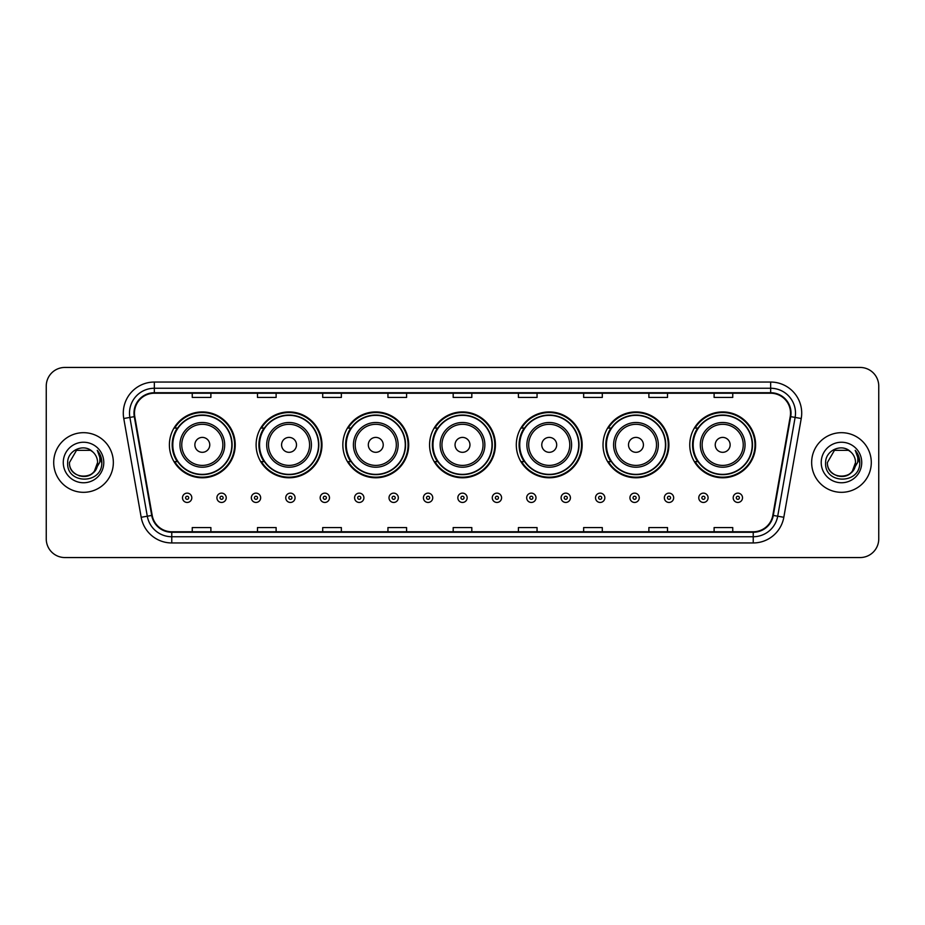 <?xml version="1.0" encoding="UTF-8"?>
<svg xmlns="http://www.w3.org/2000/svg" width="925" height="925" viewBox="0 0 925 925"><rect width="100%" height="100%" fill="white"/><g stroke="black" fill="none" stroke-linecap="round" stroke-linejoin="round"><path stroke-width="1.39" d="M689.761 444.856A32.93 32.93 0 0 0 722.691 477.786A32.93 32.93 0 0 0 755.609 444.856A32.93 32.93 0 0 0 722.691 411.926A32.93 32.93 0 0 0 689.761 444.856M603.031 444.856A32.93 32.93 0 0 0 635.961 477.786A32.93 32.93 0 0 0 668.891 444.856A32.93 32.93 0 0 0 635.961 411.926A32.93 32.93 0 0 0 603.031 444.856M516.3 444.856A32.93 32.93 0 0 0 549.23 477.786A32.93 32.93 0 0 0 582.16 444.856A32.93 32.93 0 0 0 549.23 411.926A32.93 32.93 0 0 0 516.3 444.856M429.57 444.856A32.93 32.93 0 0 0 462.5 477.786A32.93 32.93 0 0 0 495.43 444.856A32.93 32.93 0 0 0 462.5 411.926A32.93 32.93 0 0 0 429.57 444.856M342.84 444.856A32.93 32.93 0 0 0 375.77 477.786A32.93 32.93 0 0 0 408.7 444.856A32.93 32.93 0 0 0 375.77 411.926A32.93 32.93 0 0 0 342.84 444.856M256.109 444.856A32.93 32.93 0 0 0 289.039 477.786A32.93 32.93 0 0 0 321.969 444.856A32.93 32.93 0 0 0 289.039 411.926A32.93 32.93 0 0 0 256.109 444.856M169.391 444.856A32.93 32.93 0 0 0 202.309 477.786A32.93 32.93 0 0 0 235.239 444.856A32.93 32.93 0 0 0 202.309 411.926A32.93 32.93 0 0 0 169.391 444.856M177.288 461.633A30.132 30.132 0 0 1 177.288 428.078M264.007 461.633A30.132 30.132 0 0 1 264.007 428.078M350.737 461.633A30.132 30.132 0 0 1 350.737 428.078M437.467 461.633A30.132 30.132 0 0 1 437.467 428.078M524.197 461.633A30.132 30.132 0 0 1 524.197 428.078M610.928 461.633A30.132 30.132 0 0 1 610.928 428.078M697.658 461.633A30.132 30.132 0 0 1 697.658 428.078M46.25 386.083L46.25 538.917A18.639 18.639 0 0 0 64.889 557.555L860.111 557.555A18.639 18.639 0 0 0 878.75 538.917L878.75 386.083A18.639 18.639 0 0 0 860.111 367.445L64.889 367.445A18.639 18.639 0 0 0 46.25 386.083L46.25 538.917M53.708 462.5A29.82 29.82 0 0 0 83.527 492.32A29.82 29.82 0 0 0 113.347 462.5A29.82 29.82 0 0 0 83.527 432.68A29.82 29.82 0 0 0 53.708 462.5A29.82 29.82 0 0 0 83.527 492.32A29.82 29.82 0 0 0 113.347 462.5A29.82 29.82 0 0 0 83.527 432.68A29.82 29.82 0 0 0 53.708 462.5M811.653 462.5A29.82 29.82 0 0 0 841.472 492.32A29.82 29.82 0 0 0 871.292 462.5A29.82 29.82 0 0 0 841.472 432.68A29.82 29.82 0 0 0 811.653 462.5A29.82 29.82 0 0 0 841.472 492.32A29.82 29.82 0 0 0 871.292 462.5A29.82 29.82 0 0 0 841.472 432.68A29.82 29.82 0 0 0 811.653 462.5M134.472 413.105A19.876 19.876 0 0 1 154.348 393.229L770.652 393.229A19.876 19.876 0 0 1 790.228 416.562L772.814 515.341A19.876 19.876 0 0 1 753.228 531.771L171.773 531.771A19.876 19.876 0 0 1 152.186 515.341L134.773 416.562A19.876 19.876 0 0 1 134.472 413.105M133.975 413.105A20.373 20.373 0 0 0 134.287 416.643L151.7 515.433A20.373 20.373 0 0 0 171.773 532.268L753.228 532.268A20.373 20.373 0 0 0 773.3 515.433L790.713 416.643A20.373 20.373 0 0 0 770.652 392.732L154.348 392.732A20.373 20.373 0 0 0 133.975 413.105M123.765 418.505A31.068 31.068 0 0 1 154.348 382.048L770.652 382.048A31.068 31.068 0 0 1 801.235 418.505L783.822 517.283A31.068 31.068 0 0 1 753.228 542.952L171.773 542.952A31.068 31.068 0 0 1 141.178 517.283L123.765 418.505L129.882 417.429A24.848 24.848 0 0 1 154.348 388.257L770.652 388.257A24.848 24.848 0 0 1 795.118 417.429L777.705 516.208A24.848 24.848 0 0 1 753.228 536.743L171.773 536.743A24.848 24.848 0 0 1 147.295 516.208L129.882 417.429A24.848 24.848 0 0 1 129.5 413.105M860.111 367.445L64.889 367.445M64.889 557.555L860.111 557.555M878.75 538.917L878.75 386.083M453.181 393.229L453.181 397.438L471.819 397.438L471.819 393.229M387.945 393.229L387.945 397.438L406.584 397.438L406.584 393.229M322.709 393.229L322.709 397.438L341.348 397.438L341.348 393.229M257.485 393.229L257.485 397.438L276.124 397.438L276.124 393.229M192.25 393.229L192.25 397.438L210.888 397.438L210.888 393.229M518.416 393.229L518.416 397.438L537.055 397.438L537.055 393.229M583.652 393.229L583.652 397.438L602.291 397.438L602.291 393.229M648.876 393.229L648.876 397.438L667.515 397.438L667.515 393.229M714.112 393.229L714.112 397.438L732.75 397.438L732.75 393.229M471.819 531.771L471.819 527.562L453.181 527.562L453.181 531.771M406.584 531.771L406.584 527.562L387.945 527.562L387.945 531.771M341.348 531.771L341.348 527.562L322.709 527.562L322.709 531.771M276.124 531.771L276.124 527.562L257.485 527.562L257.485 531.771M210.888 531.771L210.888 527.562L192.25 527.562L192.25 531.771M537.055 531.771L537.055 527.562L518.416 527.562L518.416 531.771M602.291 531.771L602.291 527.562L583.652 527.562L583.652 531.771M667.515 531.771L667.515 527.562L648.876 527.562L648.876 531.771M732.75 531.771L732.75 527.562L714.112 527.562L714.112 531.771M79.215 475.866C89.864 477.543 95.98 473.091 97.576 462.5C98.432 480.618 68.623 480.618 69.479 462.5L76.509 450.336L90.546 450.336L92.731 451.886C84.106 442.855 67.513 450.302 67.675 462.5C66.091 484.18 101.241 484.746 101.808 463.552L101.843 462.5C101.785 457.898 100.258 453.851 97.241 450.359C99.53 454.129 100.339 458.176 99.669 462.5L94.292 471.519A14.048 14.048 0 0 0 97.576 462.5L94.292 471.519C86.834 481.601 68.751 475.149 69.479 462.5L76.509 450.336L90.546 450.336L92.731 451.886L90.546 450.336L76.509 450.336L69.479 462.5C68.623 480.618 98.432 480.618 97.576 462.5L94.257 471.565L97.576 462.5C98.432 480.618 68.623 480.618 69.479 462.5C68.623 480.618 98.432 480.618 97.576 462.5A14.048 14.048 0 0 0 92.731 451.886M63.27 462.5A20.258 20.258 0 0 0 83.527 482.757A20.258 20.258 0 0 0 103.785 462.5A20.258 20.258 0 0 0 83.527 442.243A20.258 20.258 0 0 0 63.27 462.5M97.379 450.521L101.831 463.032M209.767 444.856A7.458 7.458 0 0 0 202.309 437.398A7.458 7.458 0 0 0 194.863 444.856A7.458 7.458 0 0 0 202.309 452.313A7.458 7.458 0 0 0 209.767 444.856M224.683 444.856A22.362 22.362 0 0 0 202.309 422.494A22.362 22.362 0 0 0 179.947 444.856A22.362 22.362 0 0 0 202.309 467.217A22.362 22.362 0 0 0 224.683 444.856A22.362 22.362 0 0 1 202.309 467.217A22.362 22.362 0 0 1 179.947 444.856M231.828 444.856A29.508 29.508 0 0 0 202.309 415.348A29.508 29.508 0 0 0 172.802 444.856A29.508 29.508 0 0 0 202.309 474.363A29.508 29.508 0 0 0 231.828 444.856M234.615 444.856A32.306 32.306 0 0 1 174.698 461.633L177.692 461.633A29.785 29.785 0 0 0 232.106 444.925A29.785 29.785 0 0 0 177.692 428.078L174.698 428.078A32.306 32.306 0 0 1 234.615 444.856M296.497 444.856A7.458 7.458 0 0 0 289.039 437.398A7.458 7.458 0 0 0 281.582 444.856A7.458 7.458 0 0 0 289.039 452.313A7.458 7.458 0 0 0 296.497 444.856M311.413 444.856A22.362 22.362 0 0 0 289.039 422.494A22.362 22.362 0 0 0 266.678 444.856A22.362 22.362 0 0 0 289.039 467.217A22.362 22.362 0 0 0 311.413 444.856A22.362 22.362 0 0 1 289.039 467.217A22.362 22.362 0 0 1 266.678 444.856M318.547 444.856A29.508 29.508 0 0 0 289.039 415.348A29.508 29.508 0 0 0 259.532 444.856A29.508 29.508 0 0 0 289.039 474.363A29.508 29.508 0 0 0 318.547 444.856M321.345 444.856A32.306 32.306 0 0 1 261.428 461.633L264.423 461.633A29.785 29.785 0 0 0 318.824 444.925A29.785 29.785 0 0 0 264.423 428.078L261.428 428.078A32.306 32.306 0 0 1 321.345 444.856M383.228 444.856A7.458 7.458 0 0 0 375.77 437.398A7.458 7.458 0 0 0 368.312 444.856A7.458 7.458 0 0 0 375.77 452.313A7.458 7.458 0 0 0 383.228 444.856M398.132 444.856A22.362 22.362 0 0 0 375.77 422.494A22.362 22.362 0 0 0 353.408 444.856A22.362 22.362 0 0 0 375.77 467.217A22.362 22.362 0 0 0 398.132 444.856A22.362 22.362 0 0 1 375.77 467.217A22.362 22.362 0 0 1 353.408 444.856M405.277 444.856A29.508 29.508 0 0 0 375.77 415.348A29.508 29.508 0 0 0 346.262 444.856A29.508 29.508 0 0 0 375.77 474.363A29.508 29.508 0 0 0 405.277 444.856M408.075 444.856A32.306 32.306 0 0 1 348.158 461.633L351.153 461.633A29.785 29.785 0 0 0 405.555 444.925A29.785 29.785 0 0 0 351.153 428.078L348.158 428.078A32.306 32.306 0 0 1 408.075 444.856M469.958 444.856A7.458 7.458 0 0 0 462.5 437.398A7.458 7.458 0 0 0 455.042 444.856A7.458 7.458 0 0 0 462.5 452.313A7.458 7.458 0 0 0 469.958 444.856M484.862 444.856A22.362 22.362 0 0 0 462.5 422.494A22.362 22.362 0 0 0 440.138 444.856A22.362 22.362 0 0 0 462.5 467.217A22.362 22.362 0 0 0 484.862 444.856A22.362 22.362 0 0 1 462.5 467.217A22.362 22.362 0 0 1 440.138 444.856M492.007 444.856A29.508 29.508 0 0 0 462.5 415.348A29.508 29.508 0 0 0 432.993 444.856A29.508 29.508 0 0 0 462.5 474.363A29.508 29.508 0 0 0 492.007 444.856M494.806 444.856A32.306 32.306 0 0 1 434.889 461.633L437.883 461.633A29.785 29.785 0 0 0 492.285 444.925A29.785 29.785 0 0 0 437.883 428.078L434.889 428.078A32.306 32.306 0 0 1 494.806 444.856M556.688 444.856A7.458 7.458 0 0 0 549.23 437.398A7.458 7.458 0 0 0 541.773 444.856A7.458 7.458 0 0 0 549.23 452.313A7.458 7.458 0 0 0 556.688 444.856M571.592 444.856A22.362 22.362 0 0 0 549.23 422.494A22.362 22.362 0 0 0 526.868 444.856A22.362 22.362 0 0 0 549.23 467.217A22.362 22.362 0 0 0 571.592 444.856A22.362 22.362 0 0 1 549.23 467.217A22.362 22.362 0 0 1 526.868 444.856M578.738 444.856A29.508 29.508 0 0 0 549.23 415.348A29.508 29.508 0 0 0 519.723 444.856A29.508 29.508 0 0 0 549.23 474.363A29.508 29.508 0 0 0 578.738 444.856M581.536 444.856A32.306 32.306 0 0 1 521.619 461.633L524.614 461.633A29.785 29.785 0 0 0 579.015 444.925A29.785 29.785 0 0 0 524.614 428.078L521.619 428.078A32.306 32.306 0 0 1 581.536 444.856M643.418 444.856A7.458 7.458 0 0 0 635.961 437.398A7.458 7.458 0 0 0 628.503 444.856A7.458 7.458 0 0 0 635.961 452.313A7.458 7.458 0 0 0 643.418 444.856M658.322 444.856A22.362 22.362 0 0 0 635.961 422.494A22.362 22.362 0 0 0 613.587 444.856A22.362 22.362 0 0 0 635.961 467.217A22.362 22.362 0 0 0 658.322 444.856A22.362 22.362 0 0 1 635.961 467.217A22.362 22.362 0 0 1 613.587 444.856M665.468 444.856A29.508 29.508 0 0 0 635.961 415.348A29.508 29.508 0 0 0 606.453 444.856A29.508 29.508 0 0 0 635.961 474.363A29.508 29.508 0 0 0 665.468 444.856M668.266 444.856A32.306 32.306 0 0 1 608.349 461.633L611.344 461.633A29.785 29.785 0 0 0 665.746 444.925A29.785 29.785 0 0 0 611.344 428.078L608.349 428.078A32.306 32.306 0 0 1 668.266 444.856M730.137 444.856A7.458 7.458 0 0 0 722.691 437.398A7.458 7.458 0 0 0 715.233 444.856A7.458 7.458 0 0 0 722.691 452.313A7.458 7.458 0 0 0 730.137 444.856M745.053 444.856A22.362 22.362 0 0 0 722.691 422.494A22.362 22.362 0 0 0 700.317 444.856A22.362 22.362 0 0 0 722.691 467.217A22.362 22.362 0 0 0 745.053 444.856A22.362 22.362 0 0 1 722.691 467.217A22.362 22.362 0 0 1 700.317 444.856M752.198 444.856A29.508 29.508 0 0 0 722.691 415.348A29.508 29.508 0 0 0 693.172 444.856A29.508 29.508 0 0 0 722.691 474.363A29.508 29.508 0 0 0 752.198 444.856M754.997 444.856A32.306 32.306 0 0 1 695.08 461.633L698.074 461.633A29.785 29.785 0 0 0 752.476 444.925A29.785 29.785 0 0 0 698.074 428.078L695.08 428.078A32.306 32.306 0 0 1 754.997 444.856M837.16 475.866C847.809 477.543 853.937 473.091 855.521 462.5C856.377 480.618 826.568 480.618 827.424 462.5L834.454 450.336L827.424 462.5L834.454 450.336L848.491 450.336L850.676 451.886C842.051 442.855 825.458 450.302 825.62 462.5C824.036 484.18 859.186 484.746 859.764 463.552L859.788 462.5C859.741 457.898 858.203 453.851 855.186 450.359C857.487 454.129 858.284 458.176 857.614 462.5L852.237 471.519A14.048 14.048 0 0 0 855.521 462.5L852.237 471.519C844.779 481.601 826.696 475.149 827.424 462.5C826.568 480.618 856.377 480.618 855.521 462.5L852.202 471.565L855.521 462.5C856.377 480.618 826.568 480.618 827.424 462.5C826.568 480.618 856.377 480.618 855.521 462.5A14.048 14.048 0 0 0 850.676 451.886M821.215 462.5A20.258 20.258 0 0 0 841.472 482.757A20.258 20.258 0 0 0 861.73 462.5A20.258 20.258 0 0 0 841.472 442.243A20.258 20.258 0 0 0 821.215 462.5M859.788 462.5L855.463 450.672M855.324 450.521L859.776 463.032M182.491 497.789A4.66 4.66 0 0 1 187.151 493.129A4.66 4.66 0 0 1 191.81 497.789A4.66 4.66 0 0 1 187.151 502.448A4.66 4.66 0 0 1 182.491 497.789A4.66 4.66 0 0 0 187.151 502.448A4.66 4.66 0 0 0 191.81 497.789M216.912 497.789A4.66 4.66 0 0 1 221.572 493.129A4.66 4.66 0 0 1 226.232 497.789A4.66 4.66 0 0 1 221.572 502.448A4.66 4.66 0 0 1 216.912 497.789A4.66 4.66 0 0 0 221.572 502.448A4.66 4.66 0 0 0 226.232 497.789M251.334 497.789A4.66 4.66 0 0 1 255.994 493.129A4.66 4.66 0 0 1 260.653 497.789A4.66 4.66 0 0 1 255.994 502.448A4.66 4.66 0 0 1 251.334 497.789A4.66 4.66 0 0 0 255.994 502.448A4.66 4.66 0 0 0 260.653 497.789M285.744 497.789A4.66 4.66 0 0 1 290.404 493.129A4.66 4.66 0 0 1 295.063 497.789A4.66 4.66 0 0 1 290.404 502.448A4.66 4.66 0 0 1 285.744 497.789A4.66 4.66 0 0 0 290.404 502.448A4.66 4.66 0 0 0 295.063 497.789M320.166 497.789A4.66 4.66 0 0 1 324.825 493.129A4.66 4.66 0 0 1 329.485 497.789A4.66 4.66 0 0 1 324.825 502.448A4.66 4.66 0 0 1 320.166 497.789A4.66 4.66 0 0 0 324.825 502.448A4.66 4.66 0 0 0 329.485 497.789M354.587 497.789A4.66 4.66 0 0 1 359.247 493.129A4.66 4.66 0 0 1 363.907 497.789A4.66 4.66 0 0 1 359.247 502.448A4.66 4.66 0 0 1 354.587 497.789A4.66 4.66 0 0 0 359.247 502.448A4.66 4.66 0 0 0 363.907 497.789M389.009 497.789A4.66 4.66 0 0 1 393.668 493.129A4.66 4.66 0 0 1 398.328 497.789A4.66 4.66 0 0 1 393.668 502.448A4.66 4.66 0 0 1 389.009 497.789A4.66 4.66 0 0 0 393.668 502.448A4.66 4.66 0 0 0 398.328 497.789M423.419 497.789A4.66 4.66 0 0 1 428.078 493.129A4.66 4.66 0 0 1 432.738 497.789A4.66 4.66 0 0 1 428.078 502.448A4.66 4.66 0 0 1 423.419 497.789A4.66 4.66 0 0 0 428.078 502.448A4.66 4.66 0 0 0 432.738 497.789M457.84 497.789A4.66 4.66 0 0 1 462.5 493.129A4.66 4.66 0 0 1 467.16 497.789A4.66 4.66 0 0 1 462.5 502.448A4.66 4.66 0 0 1 457.84 497.789A4.66 4.66 0 0 0 462.5 502.448A4.66 4.66 0 0 0 467.16 497.789M492.262 497.789A4.66 4.66 0 0 1 496.922 493.129A4.66 4.66 0 0 1 501.581 497.789A4.66 4.66 0 0 1 496.922 502.448A4.66 4.66 0 0 1 492.262 497.789A4.66 4.66 0 0 0 496.922 502.448A4.66 4.66 0 0 0 501.581 497.789M526.672 497.789A4.66 4.66 0 0 1 531.332 493.129A4.66 4.66 0 0 1 535.991 497.789A4.66 4.66 0 0 1 531.332 502.448A4.66 4.66 0 0 1 526.672 497.789A4.66 4.66 0 0 0 531.332 502.448A4.66 4.66 0 0 0 535.991 497.789M561.093 497.789A4.66 4.66 0 0 1 565.753 493.129A4.66 4.66 0 0 1 570.413 497.789A4.66 4.66 0 0 1 565.753 502.448A4.66 4.66 0 0 1 561.093 497.789A4.66 4.66 0 0 0 565.753 502.448A4.66 4.66 0 0 0 570.413 497.789M595.515 497.789A4.66 4.66 0 0 1 600.175 493.129A4.66 4.66 0 0 1 604.834 497.789A4.66 4.66 0 0 1 600.175 502.448A4.66 4.66 0 0 1 595.515 497.789A4.66 4.66 0 0 0 600.175 502.448A4.66 4.66 0 0 0 604.834 497.789M629.937 497.789A4.66 4.66 0 0 1 634.596 493.129A4.66 4.66 0 0 1 639.256 497.789A4.66 4.66 0 0 1 634.596 502.448A4.66 4.66 0 0 1 629.937 497.789A4.66 4.66 0 0 0 634.596 502.448A4.66 4.66 0 0 0 639.256 497.789M664.347 497.789A4.66 4.66 0 0 1 669.006 493.129A4.66 4.66 0 0 1 673.666 497.789A4.66 4.66 0 0 1 669.006 502.448A4.66 4.66 0 0 1 664.347 497.789A4.66 4.66 0 0 0 669.006 502.448A4.66 4.66 0 0 0 673.666 497.789M698.768 497.789A4.66 4.66 0 0 1 703.428 493.129A4.66 4.66 0 0 1 708.087 497.789A4.66 4.66 0 0 1 703.428 502.448A4.66 4.66 0 0 1 698.768 497.789A4.66 4.66 0 0 0 703.428 502.448A4.66 4.66 0 0 0 708.087 497.789M733.19 497.789A4.66 4.66 0 0 1 737.849 493.129A4.66 4.66 0 0 1 742.509 497.789A4.66 4.66 0 0 1 737.849 502.448A4.66 4.66 0 0 1 733.19 497.789A4.66 4.66 0 0 0 737.849 502.448A4.66 4.66 0 0 0 742.509 497.789M770.652 382.048L770.652 392.732M129.882 417.429L134.287 416.643M171.773 542.952L171.773 532.268M753.228 532.268L753.228 542.952M773.3 515.433L783.822 517.283M141.178 517.283L151.7 515.433M790.713 416.643L801.235 418.505M154.348 382.048L154.348 392.732M222.856 444.856A20.547 20.547 0 0 0 202.309 424.309A20.547 20.547 0 0 0 181.762 444.856A20.547 20.547 0 0 0 202.309 465.402A20.547 20.547 0 0 0 222.856 444.856M309.586 444.856A20.547 20.547 0 0 0 289.039 424.309A20.547 20.547 0 0 0 268.493 444.856A20.547 20.547 0 0 0 289.039 465.402A20.547 20.547 0 0 0 309.586 444.856M396.316 444.856A20.547 20.547 0 0 0 375.77 424.309A20.547 20.547 0 0 0 355.223 444.856A20.547 20.547 0 0 0 375.77 465.402A20.547 20.547 0 0 0 396.316 444.856M483.047 444.856A20.547 20.547 0 0 0 462.5 424.309A20.547 20.547 0 0 0 441.953 444.856A20.547 20.547 0 0 0 462.5 465.402A20.547 20.547 0 0 0 483.047 444.856M569.777 444.856A20.547 20.547 0 0 0 549.23 424.309A20.547 20.547 0 0 0 528.684 444.856A20.547 20.547 0 0 0 549.23 465.402A20.547 20.547 0 0 0 569.777 444.856M656.507 444.856A20.547 20.547 0 0 0 635.961 424.309A20.547 20.547 0 0 0 615.414 444.856A20.547 20.547 0 0 0 635.961 465.402A20.547 20.547 0 0 0 656.507 444.856M743.237 444.856A20.547 20.547 0 0 0 722.691 424.309A20.547 20.547 0 0 0 702.144 444.856A20.547 20.547 0 0 0 722.691 465.402A20.547 20.547 0 0 0 743.237 444.856M188.712 497.789A1.549 1.549 0 0 0 187.151 496.239A1.549 1.549 0 0 0 185.601 497.789A1.549 1.549 0 0 0 187.151 499.338A1.549 1.549 0 0 0 188.712 497.789M223.122 497.789A1.549 1.549 0 0 0 221.572 496.239A1.549 1.549 0 0 0 220.023 497.789A1.549 1.549 0 0 0 221.572 499.338A1.549 1.549 0 0 0 223.122 497.789M257.543 497.789A1.549 1.549 0 0 0 255.994 496.239A1.549 1.549 0 0 0 254.433 497.789A1.549 1.549 0 0 0 255.994 499.338A1.549 1.549 0 0 0 257.543 497.789M291.965 497.789A1.549 1.549 0 0 0 290.404 496.239A1.549 1.549 0 0 0 288.854 497.789A1.549 1.549 0 0 0 290.404 499.338A1.549 1.549 0 0 0 291.965 497.789M326.375 497.789A1.549 1.549 0 0 0 324.825 496.239A1.549 1.549 0 0 0 323.276 497.789A1.549 1.549 0 0 0 324.825 499.338A1.549 1.549 0 0 0 326.375 497.789M360.796 497.789A1.549 1.549 0 0 0 359.247 496.239A1.549 1.549 0 0 0 357.697 497.789A1.549 1.549 0 0 0 359.247 499.338A1.549 1.549 0 0 0 360.796 497.789M395.218 497.789A1.549 1.549 0 0 0 393.668 496.239A1.549 1.549 0 0 0 392.108 497.789A1.549 1.549 0 0 0 393.668 499.338A1.549 1.549 0 0 0 395.218 497.789M429.639 497.789A1.549 1.549 0 0 0 428.078 496.239A1.549 1.549 0 0 0 426.529 497.789A1.549 1.549 0 0 0 428.078 499.338A1.549 1.549 0 0 0 429.639 497.789M464.049 497.789A1.549 1.549 0 0 0 462.5 496.239A1.549 1.549 0 0 0 460.951 497.789A1.549 1.549 0 0 0 462.5 499.338A1.549 1.549 0 0 0 464.049 497.789M498.471 497.789A1.549 1.549 0 0 0 496.922 496.239A1.549 1.549 0 0 0 495.361 497.789A1.549 1.549 0 0 0 496.922 499.338A1.549 1.549 0 0 0 498.471 497.789M532.893 497.789A1.549 1.549 0 0 0 531.332 496.239A1.549 1.549 0 0 0 529.782 497.789A1.549 1.549 0 0 0 531.332 499.338A1.549 1.549 0 0 0 532.893 497.789M567.303 497.789A1.549 1.549 0 0 0 565.753 496.239A1.549 1.549 0 0 0 564.204 497.789A1.549 1.549 0 0 0 565.753 499.338A1.549 1.549 0 0 0 567.303 497.789M601.724 497.789A1.549 1.549 0 0 0 600.175 496.239A1.549 1.549 0 0 0 598.625 497.789A1.549 1.549 0 0 0 600.175 499.338A1.549 1.549 0 0 0 601.724 497.789M636.146 497.789A1.549 1.549 0 0 0 634.596 496.239A1.549 1.549 0 0 0 633.035 497.789A1.549 1.549 0 0 0 634.596 499.338A1.549 1.549 0 0 0 636.146 497.789M670.567 497.789A1.549 1.549 0 0 0 669.006 496.239A1.549 1.549 0 0 0 667.457 497.789A1.549 1.549 0 0 0 669.006 499.338A1.549 1.549 0 0 0 670.567 497.789M704.977 497.789A1.549 1.549 0 0 0 703.428 496.239A1.549 1.549 0 0 0 701.878 497.789A1.549 1.549 0 0 0 703.428 499.338A1.549 1.549 0 0 0 704.977 497.789M739.399 497.789A1.549 1.549 0 0 0 737.849 496.239A1.549 1.549 0 0 0 736.288 497.789A1.549 1.549 0 0 0 737.849 499.338A1.549 1.549 0 0 0 739.399 497.789"/></g></svg>
